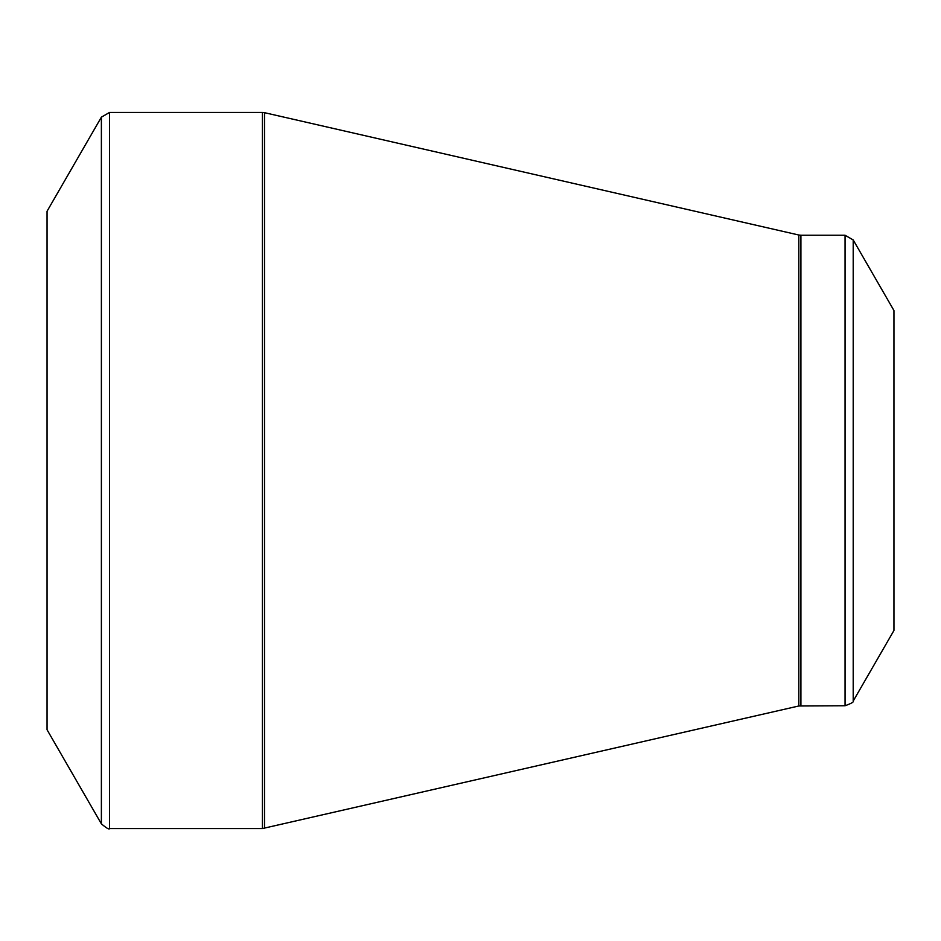 <?xml version="1.0" encoding="UTF-8"?>
<svg xmlns="http://www.w3.org/2000/svg" width="941" height="941" viewBox="0 0 941 941"><rect width="100%" height="100%" fill="white"/><g stroke="black" fill="none" stroke-linecap="round" stroke-linejoin="round"><path stroke-width="1.41" d="M101.381 823.846L47.05 729.745L47.05 211.255L101.381 117.154L109.532 112.45L109.532 828.55C109.321 829.797 106.604 828.233 101.381 823.846L101.381 117.154M845.053 705.75L845.053 235.25L853.205 239.955L893.95 310.53L893.95 630.47L853.205 701.045C854.181 701.845 851.464 703.421 845.053 705.75L798.815 705.985L262.421 828.55L262.421 112.45L109.532 112.45M262.421 112.45L264.515 112.685L264.515 828.315M798.815 705.985L798.815 235.015L264.515 112.685M845.053 235.25L800.909 235.25L800.909 705.75M853.205 239.955L853.205 701.045M262.421 828.55L109.532 828.55M800.909 235.25L798.815 235.015"/></g></svg>
